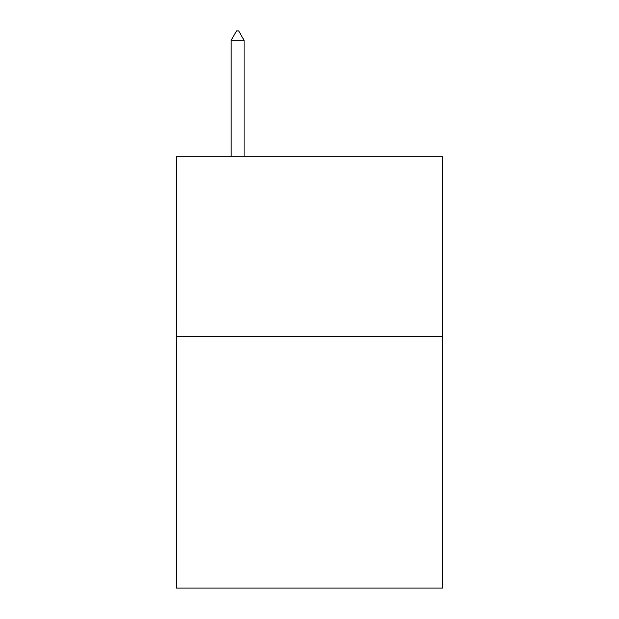 <?xml version="1.0" encoding="UTF-8"?>
<svg xmlns="http://www.w3.org/2000/svg" width="619" height="619" viewBox="0 0 619 619"><rect width="100%" height="100%" fill="white"/><g stroke="black" fill="none" stroke-linecap="round" stroke-linejoin="round"><path stroke-width="0.93" d="M442.484 336.457L442.484 588.05L176.516 588.05L176.516 156.746L442.484 156.746L442.484 336.457L176.516 336.457M244.087 40.297L238.694 30.95L236.535 30.95L231.15 40.297L244.087 40.297L244.087 156.746M231.15 40.297L231.15 156.746"/></g></svg>
